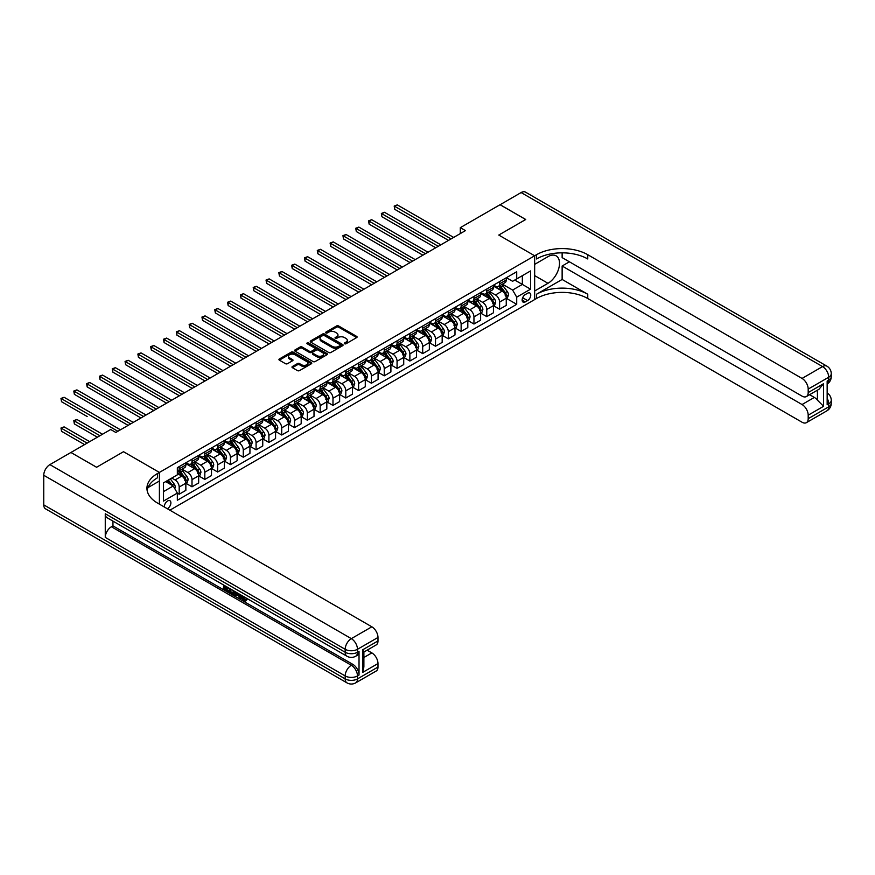<?xml version="1.0" encoding="UTF-8"?>
<svg xmlns="http://www.w3.org/2000/svg" width="875" height="875" viewBox="0 0 875 875"><rect width="100%" height="100%" fill="white"/><g stroke="black" fill="none" stroke-linecap="round" stroke-linejoin="round"><path stroke-width="1.31" d="M344.597 343.755A0.995 0.58 0 0 0 346.008 343.755L356.694 337.575A1.422 0.82 0 0 0 357.109 336.995A1.422 0.82 0 0 0 356.694 336.416L338.581 325.959A1.422 0.82 0 0 0 336.569 325.959L325.872 332.128A0.995 0.58 0 0 0 327.283 332.948L328.672 332.15A4.55 2.625 0 0 1 335.114 332.15L336.623 333.014A4.55 2.625 0 0 1 337.958 334.873A4.55 2.625 0 0 1 336.623 336.733L335.234 337.542A0.995 0.58 0 0 0 336.645 338.352L338.023 337.553A4.55 2.625 0 0 1 344.466 337.553L345.975 338.428A4.55 2.625 0 0 1 347.309 340.288A4.55 2.625 0 0 1 345.975 342.147L344.597 342.945A0.995 0.58 0 0 0 344.597 343.755L344.597 342.945M167.278 508.703A4.638 2.68 120 0 0 167.606 508.528A4.638 2.68 120 0 0 170.636 504.448A4.638 2.68 120 0 0 169.925 500.73A4.638 2.68 120 0 0 167.606 500.959A4.638 2.68 120 0 0 164.336 507.008M292.392 366.516A1.422 0.82 0 0 0 291.977 367.095A1.422 0.82 0 0 0 292.392 367.675L297.467 370.617A1.422 0.82 0 0 0 299.48 370.617L311.358 363.759A1.422 0.82 0 0 0 311.773 363.18A1.422 0.82 0 0 0 311.358 362.589L293.245 352.133A1.422 0.82 0 0 0 291.233 352.133L279.355 358.991A1.422 0.82 0 0 0 278.939 359.57A1.422 0.82 0 0 0 279.355 360.15L285.491 363.694A1.422 0.82 0 0 0 287.503 363.694L292.589 360.762A1.422 0.82 0 0 0 293.005 360.183A1.422 0.82 0 0 0 292.589 359.603L289.548 357.842A3.806 2.198 0 0 1 288.433 356.289A3.806 2.198 0 0 1 290.784 354.255A3.806 2.198 0 0 1 294.93 354.736L306.852 361.616A3.806 2.198 0 0 1 307.967 363.18A3.806 2.198 0 0 1 305.616 365.203A3.806 2.198 0 0 1 301.47 364.733L299.48 363.584A1.422 0.82 0 0 0 297.467 363.584L292.392 366.516L292.392 367.675L297.467 364.766L297.467 363.584M43.75 504.864L345.177 678.891A8.695 5.02 120 0 0 346.981 682.872L45.555 508.845A8.695 5.02 -60 0 1 43.75 504.864L43.75 475.267A8.695 5.02 -60 0 1 49.897 464.614L70.919 452.473L96.556 467.272L123.517 451.708L96.6 467.25L70.973 452.506M70.973 452.452L110.698 429.505L115.828 432.469L465.445 230.617L460.316 227.653L500.052 204.717L525.678 219.516L498.772 235.058L534.658 255.773L159.403 472.423L123.517 451.708L159.403 472.423L157.555 473.484A36.247 20.923 0 0 0 146.934 488.283A36.247 20.923 0 0 0 157.555 503.081L371.842 626.806A8.695 5.02 60 0 1 377.989 637.459L357.481 649.294L357.481 652.258L359.023 651.372A8.695 5.02 60 0 1 357.219 655.353L355.688 656.239A8.695 5.02 -120 0 0 357.481 652.258A8.695 5.02 0 0 1 345.177 652.258L345.177 649.294L43.75 475.267M328.77 352.537A1.422 0.82 0 0 0 330.783 352.537L342.661 345.691A1.422 0.82 0 0 0 343.077 345.1A1.422 0.82 0 0 0 342.661 344.52L324.538 334.064A1.422 0.82 0 0 0 322.525 334.064L310.658 340.922A1.422 0.82 0 0 0 310.242 341.502A1.422 0.82 0 0 0 310.658 342.081L328.77 352.537M307.584 343.973A0.995 0.58 0 0 1 308.591 344.105L308.591 342.923L327.009 353.555A1.422 0.82 0 0 1 327.425 354.134A1.422 0.82 0 0 1 327.009 354.725L315.131 361.572A1.422 0.82 0 0 1 313.119 361.572L295.006 351.116L295.006 349.956A1.422 0.82 0 0 0 294.591 350.536A1.422 0.82 0 0 0 295.006 351.116M295.006 349.956L300.092 347.025A1.422 0.82 0 0 1 302.105 347.025L309.444 351.269A1.422 0.82 0 0 0 311.456 351.269L314.836 349.322A1.422 0.82 0 0 0 315.252 348.731A1.422 0.82 0 0 0 314.836 348.152L307.18 343.744A0.995 0.58 0 0 1 308.591 342.923M527.581 293.245L525.317 294.547A4.495 2.592 120 0 0 522.386 298.506A4.495 2.592 120 0 0 523.075 302.105A4.495 2.592 120 0 0 525.317 301.886L527.581 300.584A4.495 2.592 120 0 0 530.513 296.625A4.495 2.592 120 0 0 529.823 293.027A4.495 2.592 120 0 0 527.581 293.245M159.403 504.153L159.403 472.423L159.403 481.009L147.963 487.616M169.859 510.191L536.495 298.517A36.247 20.923 180 0 1 587.759 298.517L802.047 422.231A8.695 5.02 -120 0 0 806.4 422.658A8.695 5.02 -120 0 0 808.194 418.677L828.702 406.842L828.702 403.878L827.159 404.764L827.159 381.084L828.702 380.198L828.702 377.245L808.194 389.08L808.194 392.569L823.572 383.688L823.572 406.306L817.425 400.148L817.425 390.184M500.095 204.695L525.733 219.494L498.772 235.058L534.658 255.773L534.658 299.578L534.658 290.992L547.98 283.303A16.308 9.417 120 0 0 558.633 268.931A16.308 9.417 120 0 0 556.139 255.85A16.308 9.417 120 0 0 547.98 256.659L534.658 264.359L534.658 255.773L536.495 254.713A36.247 20.923 180 0 1 587.759 254.713L802.047 378.427L822.555 366.581L521.117 192.555L500.095 204.75M506.406 277.703L512.608 281.291L516.709 278.917L516.709 271.753L177.341 467.688L177.341 474.852L163.505 482.847L163.505 501.08L177.341 493.084L177.341 500.248L516.709 304.314L516.709 297.15L512.608 290.052L502.414 284.167M516.709 278.917L530.556 270.933L530.556 289.166L516.709 297.15M460.316 227.653L460.316 233.581M514.762 280.044L522.353 284.43L522.353 275.669L530.556 270.933M512.608 290.052L522.353 284.43L530.556 289.166M163.505 491.608L173.239 485.975L165.659 481.6M177.341 493.139L179.189 494.211L179.189 487.047A5.797 3.347 -120 0 0 175.088 479.938L171.806 478.045M179.189 494.211L185.85 490.361L185.85 483.197A5.797 3.347 -120 0 0 181.748 476.098L177.341 473.55M186.003 483.35L192.008 486.806L192.008 479.642A5.797 3.347 -120 0 0 187.906 472.544L182.011 469.142M192.008 486.806L198.669 482.956L198.669 475.803A5.797 3.347 -120 0 0 194.567 468.694L185.85 463.663M198.822 475.945L204.816 479.412L204.816 472.248A5.797 3.347 -120 0 0 200.725 465.139L194.83 461.748M204.816 479.412L211.488 475.562L211.488 468.398A5.797 3.347 -120 0 0 207.386 461.3L198.669 456.269M211.641 468.552L217.634 472.008L217.634 464.844A5.797 3.347 -120 0 0 213.533 457.745L207.648 454.344M217.634 472.008L224.306 468.158L224.306 461.005A5.797 3.347 -120 0 0 220.205 453.895L211.488 448.864M224.459 461.147L230.453 464.614L230.453 457.45A5.797 3.347 -120 0 0 226.352 450.341L220.467 446.95M230.453 464.614L237.114 460.764L237.114 453.6A5.797 3.347 -120 0 0 233.012 446.502L224.306 441.47M237.267 453.753L243.272 457.209L243.272 450.045A5.797 3.347 -120 0 0 239.17 442.947L233.275 439.545M243.272 457.209L249.933 453.359L249.933 446.206A5.797 3.347 -120 0 0 245.831 439.097L237.114 434.066M250.086 446.348L256.08 449.816L256.08 442.652A5.797 3.347 -120 0 0 251.989 435.542L246.094 432.152M256.08 449.816L262.752 445.966L262.752 438.802A5.797 3.347 -120 0 0 258.65 431.703L249.933 426.672M262.905 438.955L268.898 442.411L268.898 435.247A5.797 3.347 -120 0 0 264.797 428.148L258.913 424.747M268.898 442.411L275.57 438.561L275.57 431.408A5.797 3.347 -120 0 0 271.469 424.298L262.752 419.267M275.723 431.55L281.717 435.017L281.717 427.853A5.797 3.347 -120 0 0 277.616 420.744L271.731 417.353M281.717 435.017L288.378 431.167L288.378 424.003A5.797 3.347 -120 0 0 284.277 416.905L275.57 411.873M288.531 424.156L294.536 427.612L294.536 420.448A5.797 3.347 -120 0 0 290.434 413.35L284.539 409.948M294.536 427.612L301.197 423.762L301.197 416.609A5.797 3.347 -120 0 0 297.095 409.5L288.378 404.469M301.35 416.752L307.344 420.219L307.344 413.055A5.797 3.347 -120 0 0 303.242 405.945L297.358 402.555M307.344 420.219L314.016 416.369L314.016 409.205A5.797 3.347 -120 0 0 309.914 402.106L301.197 397.075M314.169 409.358L320.163 412.814L320.163 405.65A5.797 3.347 -120 0 0 316.061 398.552L310.177 395.15M320.163 412.814L326.834 408.964L326.834 401.811A5.797 3.347 -120 0 0 322.733 394.702L314.016 389.67M326.987 401.953L332.981 405.42L332.981 398.256A5.797 3.347 -120 0 0 328.88 391.147L322.995 387.756M332.981 405.42L339.642 401.57L339.642 394.406A5.797 3.347 -120 0 0 335.541 387.308L326.834 382.277M339.795 394.559L345.8 398.016L345.8 390.852A5.797 3.347 -120 0 0 341.698 383.753L335.803 380.352M345.8 398.016L352.461 394.166L352.461 387.012A5.797 3.347 -120 0 0 348.359 379.903L339.642 374.872M352.614 387.155L358.608 390.622L358.608 383.458A5.797 3.347 -120 0 0 354.506 376.348L348.622 372.958M358.608 390.622L365.28 386.772L365.28 379.608A5.797 3.347 -120 0 0 361.178 372.509L352.461 367.478M365.433 379.761L371.427 383.217L371.427 376.053A5.797 3.347 -120 0 0 367.325 368.955L361.441 365.553M371.427 383.217L378.088 379.367L378.088 372.214A5.797 3.347 -120 0 0 373.997 365.105L365.28 360.073M378.252 372.356L384.245 375.823L384.245 368.659A5.797 3.347 -120 0 0 380.144 361.55L374.259 358.159M384.245 375.823L390.906 371.973L390.906 364.809A5.797 3.347 -120 0 0 386.805 357.711L378.088 352.68M391.059 364.963L397.064 368.419L397.064 361.255A5.797 3.347 -120 0 0 392.962 354.156L387.067 350.755M397.064 368.419L403.725 364.569L403.725 357.416A5.797 3.347 -120 0 0 399.623 350.306L390.906 345.275M403.878 357.558L409.872 361.025L409.872 353.861A5.797 3.347 -120 0 0 405.77 346.752L399.886 343.361M409.872 361.025L416.544 357.175L416.544 350.011A5.797 3.347 -120 0 0 412.442 342.912L403.725 337.881M416.697 350.164L422.691 353.62L422.691 346.456A5.797 3.347 -120 0 0 418.589 339.358L412.705 335.956M422.691 353.62L429.352 349.77L429.352 342.617A5.797 3.347 -120 0 0 425.261 335.508L416.544 330.477M429.516 342.759L435.509 346.227L435.509 339.062A5.797 3.347 -120 0 0 431.408 331.953L425.523 328.562M435.509 346.227L442.17 342.377L442.17 335.213A5.797 3.347 -120 0 0 438.069 328.114L429.352 323.083M442.323 335.366L448.328 338.822L448.328 331.658A5.797 3.347 -120 0 0 444.227 324.559L438.331 321.158M448.328 338.822L454.989 334.972L454.989 327.819A5.797 3.347 -120 0 0 450.887 320.709L442.17 315.678M455.142 327.961L461.136 331.428L461.136 324.264A5.797 3.347 -120 0 0 457.034 317.155L451.15 313.764M461.136 331.428L467.808 327.578L467.808 320.414A5.797 3.347 -120 0 0 463.706 313.316L454.989 308.284M467.961 320.567L473.955 324.023L473.955 316.859A5.797 3.347 -120 0 0 469.853 309.761L463.969 306.359M473.955 324.023L480.616 320.173L480.616 313.02A5.797 3.347 -120 0 0 476.514 305.911L467.808 300.88M480.769 313.162L486.773 316.63L486.773 309.466A5.797 3.347 -120 0 0 482.672 302.356L476.788 298.966M486.773 316.63L493.434 312.78L493.434 305.616A5.797 3.347 -120 0 0 489.333 298.517L480.616 293.486M493.587 305.769L499.592 309.225L499.592 302.061A5.797 3.347 -120 0 0 495.491 294.963L489.595 291.561M499.592 309.225L506.253 305.375L506.253 298.222A5.797 3.347 -120 0 0 502.152 291.113L493.434 286.081M493.587 285.108L495.491 286.202A5.797 3.347 -120 0 0 498.389 286.486A5.797 3.347 -120 0 0 499.592 283.828L499.592 281.641M480.769 292.502L482.672 293.595A5.797 3.347 -120 0 0 485.57 293.891A5.797 3.347 -120 0 0 486.773 291.233L486.773 289.045M467.961 299.906L469.853 301A5.797 3.347 -120 0 0 472.752 301.284A5.797 3.347 -120 0 0 473.955 298.627L473.955 296.439M455.142 307.3L457.034 308.394A5.797 3.347 -120 0 0 459.944 308.689A5.797 3.347 -120 0 0 461.136 306.031L461.136 303.844M442.323 314.705L444.227 315.798A5.797 3.347 -120 0 0 447.125 316.083A5.797 3.347 -120 0 0 448.328 313.425L448.328 311.238M429.516 322.098L431.408 323.192A5.797 3.347 -120 0 0 434.306 323.488A5.797 3.347 -120 0 0 435.509 320.83L435.509 318.642M416.697 329.503L418.589 330.597A5.797 3.347 -120 0 0 421.488 330.881A5.797 3.347 -120 0 0 422.691 328.223L422.691 326.036M403.878 336.897L405.77 337.991A5.797 3.347 -120 0 0 408.68 338.286A5.797 3.347 -120 0 0 409.872 335.628L409.872 333.441M391.059 344.302L392.962 345.395A5.797 3.347 -120 0 0 395.861 345.68A5.797 3.347 -120 0 0 397.064 343.022L397.064 340.834M378.252 351.695L380.144 352.789A5.797 3.347 -120 0 0 383.042 353.084A5.797 3.347 -120 0 0 384.245 350.427L384.245 348.239M365.433 359.1L367.325 360.194A5.797 3.347 -120 0 0 370.223 360.478A5.797 3.347 -120 0 0 371.427 357.82L371.427 355.633M352.614 366.494L354.506 367.587A5.797 3.347 -120 0 0 357.416 367.883A5.797 3.347 -120 0 0 358.608 365.225L358.608 363.038M339.795 373.898L341.698 374.992A5.797 3.347 -120 0 0 344.597 375.277A5.797 3.347 -120 0 0 345.8 372.619L345.8 370.431M326.987 381.292L328.88 382.386A5.797 3.347 -120 0 0 331.778 382.681A5.797 3.347 -120 0 0 332.981 380.023L332.981 377.836M314.169 388.697L316.061 389.791A5.797 3.347 -120 0 0 318.959 390.075A5.797 3.347 -120 0 0 320.163 387.417L320.163 385.23M301.35 396.091L303.242 397.184A5.797 3.347 -120 0 0 306.152 397.48A5.797 3.347 -120 0 0 307.344 394.822L307.344 392.634M288.531 403.495L290.434 404.589A5.797 3.347 -120 0 0 293.333 404.873A5.797 3.347 -120 0 0 294.536 402.216L294.536 400.028M275.723 410.889L277.616 411.983A5.797 3.347 -120 0 0 280.514 412.278A5.797 3.347 -120 0 0 281.717 409.62L281.717 407.433M262.905 418.294L264.797 419.387A5.797 3.347 -120 0 0 267.695 419.672A5.797 3.347 -120 0 0 268.898 417.014L268.898 414.827M250.086 425.688L251.989 426.781A5.797 3.347 -120 0 0 254.887 427.077A5.797 3.347 -120 0 0 256.08 424.419L256.08 422.231M237.267 433.092L239.17 434.186A5.797 3.347 -120 0 0 242.069 434.47A5.797 3.347 -120 0 0 243.272 431.812L243.272 429.625M224.459 440.486L226.352 441.58A5.797 3.347 -120 0 0 229.25 441.875A5.797 3.347 -120 0 0 230.453 439.217L230.453 437.03M211.641 447.891L213.533 448.984A5.797 3.347 -120 0 0 216.431 449.269A5.797 3.347 -120 0 0 217.634 446.611L217.634 444.423M198.822 455.284L200.725 456.378A5.797 3.347 -120 0 0 203.623 456.673A5.797 3.347 -120 0 0 204.816 454.016L204.816 451.828M186.003 462.689L187.906 463.783A5.797 3.347 -120 0 0 190.805 464.067A5.797 3.347 -120 0 0 192.008 461.409L192.008 459.222M506.406 298.364L516.709 304.314M498.389 286.486L505.05 282.636A5.797 3.347 -120 0 0 506.253 279.989L506.253 277.791M485.57 293.891L492.231 290.041A5.797 3.347 -120 0 0 493.434 287.383L493.434 285.195M472.752 301.284L479.423 297.434A5.797 3.347 -120 0 0 480.616 294.787L480.616 292.589M459.944 308.689L466.605 304.839A5.797 3.347 -120 0 0 467.808 302.181L467.808 299.994M447.125 316.083L453.786 312.233A5.797 3.347 -120 0 0 454.989 309.586L454.989 307.388M434.306 323.488L440.967 319.637A5.797 3.347 -120 0 0 442.17 316.98L442.17 314.792M421.488 330.881L428.159 327.031A5.797 3.347 -120 0 0 429.352 324.384L429.352 322.186M408.68 338.286L415.341 334.436A5.797 3.347 -120 0 0 416.544 331.778L416.544 329.591M395.861 345.68L402.522 341.83A5.797 3.347 -120 0 0 403.725 339.183L403.725 336.984M383.042 353.084L389.703 349.234A5.797 3.347 -120 0 0 390.906 346.577L390.906 344.389M370.223 360.478L376.895 356.628A5.797 3.347 -120 0 0 378.088 353.981L378.088 351.783M357.416 367.883L364.077 364.033A5.797 3.347 -120 0 0 365.28 361.375L365.28 359.188M344.597 375.277L351.258 371.427A5.797 3.347 -120 0 0 352.461 368.78L352.461 366.581M331.778 382.681L338.439 378.831A5.797 3.347 -120 0 0 339.642 376.173L339.642 373.986M318.959 390.075L325.631 386.225A5.797 3.347 -120 0 0 326.834 383.578L326.834 381.38M306.152 397.48L312.812 393.63A5.797 3.347 -120 0 0 314.016 390.972L314.016 388.784M293.333 404.873L299.994 401.023A5.797 3.347 -120 0 0 301.197 398.377L301.197 396.178M280.514 412.278L287.175 408.428A5.797 3.347 -120 0 0 288.378 405.77L288.378 403.583M267.695 419.672L274.367 415.822A5.797 3.347 -120 0 0 275.57 413.175L275.57 410.977M254.887 427.077L261.548 423.227A5.797 3.347 -120 0 0 262.752 420.569L262.752 418.381M242.069 434.47L248.73 430.62A5.797 3.347 -120 0 0 249.933 427.973L249.933 425.775M229.25 441.875L235.911 438.025A5.797 3.347 -120 0 0 237.114 435.367L237.114 433.18M216.431 449.269L223.103 445.419A5.797 3.347 -120 0 0 224.306 442.772L224.306 440.573M203.623 456.673L210.284 452.823A5.797 3.347 -120 0 0 211.488 450.166L211.488 447.978M190.805 464.067L197.466 460.217A5.797 3.347 -120 0 0 198.669 457.57L198.669 455.372M177.341 471.702A5.797 3.347 -120 0 0 177.986 471.472L184.647 467.622A5.797 3.347 -120 0 0 185.85 464.964L185.85 462.777M177.986 471.472A5.797 3.347 -120 0 0 179.189 468.814L179.189 466.627M173.239 485.975L177.341 493.084M344.991 343.897L345.975 343.328A4.55 2.625 0 0 0 347.309 341.469L347.309 340.288M337.958 334.873L337.958 336.066A4.55 2.625 0 0 1 336.623 337.925L335.639 338.494M356.694 336.416L356.694 337.575L338.581 327.141A1.422 0.82 0 0 0 336.569 327.141L326.277 333.091M342.639 345.702L324.538 335.245A1.422 0.82 0 0 0 322.525 335.245L310.669 342.092L310.658 340.922M340.145 345.516A0.995 0.58 0 0 0 340.145 344.695L324.242 335.519A0.995 0.58 0 0 0 322.831 335.519L321.377 336.361A4.55 2.625 0 0 0 320.042 338.22A4.55 2.625 0 0 0 321.377 340.08L332.238 346.358A4.55 2.625 0 0 0 338.68 346.358L340.145 345.516L340.145 346.697A0.995 0.58 0 0 0 340.43 346.292L340.43 345.1M320.042 338.22L320.042 339.402A4.55 2.625 0 0 0 321.377 341.261L321.377 340.08M340.145 346.697L338.68 347.539A4.55 2.625 0 0 1 332.238 347.539L321.377 341.261M295.028 351.127L300.092 348.206L300.092 347.025M315.252 348.731L315.252 349.923A1.422 0.82 0 0 1 314.836 350.503L311.456 352.45A1.422 0.82 0 0 1 309.444 352.45L302.105 348.206A1.422 0.82 0 0 0 300.092 348.206M308.591 344.105L326.987 354.736M317.067 355.666A3.806 2.198 0 0 0 321.223 356.136A3.806 2.198 0 0 0 323.575 354.113A3.806 2.198 0 0 0 322.459 352.559L318.248 350.131A1.422 0.82 0 0 0 316.236 350.131L312.867 352.078A1.422 0.82 0 0 0 312.452 352.658A1.422 0.82 0 0 0 312.867 353.237L317.067 355.666L317.067 356.847A3.806 2.198 0 0 0 321.223 357.328A3.806 2.198 0 0 0 323.575 355.294L323.575 354.113M312.452 352.658L312.452 353.839A1.422 0.82 0 0 0 312.867 354.419L312.867 353.237M317.067 356.847L312.867 354.419M307.967 363.18L307.967 364.361A3.806 2.198 0 0 1 305.616 366.384A3.806 2.198 0 0 1 301.47 365.914L299.48 364.766A1.422 0.82 0 0 0 297.467 364.766M288.433 356.289L288.433 357.47A3.806 2.198 0 0 0 289.548 359.023L289.548 357.842M292.589 359.603L292.589 360.762L289.548 359.023M311.358 362.589L311.358 363.759L293.245 353.314A1.422 0.82 0 0 0 291.233 353.314L279.377 360.161M506.253 298.452L507.478 297.741L508.506 294.787A3.839 2.22 -120 0 0 507.281 291.506L503.092 285.917A11.091 6.409 -120 0 0 501.878 284.473M497.711 288.553A11.091 6.409 -120 0 0 495.447 286.18M505.203 295.662L506.428 294.952A3.839 2.22 -120 0 0 505.334 292.633L501.145 287.044A11.091 6.409 -120 0 0 499.931 285.6M498.903 286.191A9.209 5.316 60 0 1 500.412 287.908L503.956 292.644M394.756 238.93L422.898 255.183L369.119 224.131L369.119 221.178L371.689 219.702L428.028 252.219M498.706 286.3A11.091 6.409 60 0 1 499.909 287.755L502.698 291.473M451.095 238.908L394.756 206.38L397.316 204.903L453.655 237.42M448.525 240.384L394.756 209.333L394.188 206.052L397.316 204.903M394.756 209.333L394.188 206.052M493.434 305.856L494.67 305.145L495.688 302.181A3.839 2.22 -120 0 0 494.462 298.911L490.273 293.322A11.091 6.409 -120 0 0 489.07 291.867M484.903 295.947A11.091 6.409 -120 0 0 482.628 293.573M492.384 303.056L493.62 302.345A3.839 2.22 -120 0 0 492.516 300.037L488.327 294.448A11.091 6.409 -120 0 0 487.113 292.994M486.084 293.584A9.209 5.316 60 0 1 487.594 295.312L491.138 300.037M381.938 246.334L410.08 262.588M485.887 293.705A11.091 6.409 60 0 1 487.102 295.148L489.88 298.867M480.616 313.25L481.852 312.539L482.88 309.586A3.839 2.22 -120 0 0 481.655 306.316L477.466 300.716A11.091 6.409 -120 0 0 476.252 299.272M472.084 303.352A11.091 6.409 -120 0 0 469.809 300.978M479.566 310.461L480.802 309.75A3.839 2.22 -120 0 0 479.697 307.431L475.508 301.842A11.091 6.409 -120 0 0 474.305 300.398M473.266 300.989A9.209 5.316 60 0 1 474.786 302.706L478.33 307.442M369.119 253.728L397.261 269.981L343.492 238.93L343.492 235.977L346.052 234.5L402.391 267.017M473.069 301.098A11.091 6.409 60 0 1 474.283 302.553L477.072 306.272M467.808 320.655L469.033 319.944L470.061 316.98A3.839 2.22 -120 0 0 468.836 313.709L464.647 308.12A11.091 6.409 -120 0 0 463.433 306.666M459.266 310.745A11.091 6.409 -120 0 0 457.002 308.372M466.758 317.855L467.983 317.144A3.839 2.22 -120 0 0 466.889 314.836L462.7 309.247A11.091 6.409 -120 0 0 461.486 307.792M460.458 308.394A9.209 5.316 60 0 1 461.967 310.111L465.511 314.836M356.311 261.133L384.453 277.386L330.673 246.334L330.673 243.37L333.233 241.894L389.572 274.422M460.261 308.503A11.091 6.409 60 0 1 461.464 309.947L464.253 313.666M438.277 246.302L381.938 213.773L384.497 212.297L440.836 244.825M435.717 247.778L381.938 216.737L381.369 213.456L384.497 212.297M381.938 216.737L381.369 213.456M425.458 253.706L368.561 220.85L371.689 219.702M369.119 224.131L368.561 220.85M412.639 261.1L356.311 228.572L358.87 227.095L415.209 259.623M410.08 262.577L356.311 231.536L355.742 228.255L358.87 227.095M356.311 231.536L355.742 228.255M454.989 328.048L456.214 327.337L457.242 324.384A3.839 2.22 -120 0 0 456.017 321.114L451.828 315.514A11.091 6.409 -120 0 0 450.614 314.07M446.447 318.15A11.091 6.409 -120 0 0 444.183 315.777M453.939 325.259L455.164 324.548A3.839 2.22 -120 0 0 454.07 322.23L449.881 316.641A11.091 6.409 -120 0 0 448.667 315.197M447.639 315.788A9.209 5.316 60 0 1 449.148 317.505L452.692 322.241M343.492 268.527L371.634 284.78L317.855 253.728L317.855 250.775L320.425 249.298L376.764 281.816M447.442 315.897A11.091 6.409 60 0 1 448.645 317.352L451.434 321.07M399.831 268.505L342.923 235.648L346.052 234.5M343.492 238.93L342.923 235.648M562.133 279.453L536.495 294.252A36.247 20.923 180 0 1 587.759 294.252L562.133 279.453L562.133 266.011L569.406 261.811M562.133 252.842L562.133 257.611L802.047 396.123A8.695 5.02 -120 0 0 806.4 396.55A8.695 5.02 -120 0 0 808.194 392.569M823.572 406.306L808.194 415.188L808.194 418.677M808.194 415.188A8.695 5.02 -120 0 0 802.047 404.534L814.352 397.425A8.695 5.02 60 0 1 817.425 400.148M562.133 266.011L802.047 404.534M521.117 192.555A8.695 5.02 -60 0 1 525.47 192.128L826.897 366.155A8.695 5.02 120 0 0 822.555 366.581A8.695 5.02 60 0 1 828.702 377.245A8.695 5.02 180 0 0 831.25 373.691A8.695 8.695 0 0 0 826.897 366.155M808.194 389.08A8.695 5.02 -120 0 0 802.047 378.427M809.616 394.691L814.352 397.425M536.495 254.713L536.495 258.967A36.247 20.923 180 0 1 587.759 258.967L587.759 254.713M806.4 396.55L818.978 389.288L823.572 383.688M242.419 595.831L245.033 600.053M241.675 595.438L243.502 600.283L246.05 599.025L246.914 599.758L245.372 601.377L243.578 601.147L240.8 594.934M236.666 594.88L235.441 596.356L234.522 595.831L236.075 592.211M239.98 594.464L241.205 598.741L240.384 599.211L239.466 598.675L238.766 596.094L236.141 594.573L235.441 596.356M225.225 587.18L225.225 588.689L228.856 590.789L228.856 591.609L228.036 592.08L223.541 589.488L223.541 584.97M228.463 587.803L227.642 588.569L224.405 586.709L224.405 589.159L225.225 588.689M105.262 513.745L345.177 652.258A8.695 5.02 120 0 0 346.981 656.239L107.067 517.727A8.695 5.02 -60 0 1 105.262 513.745L105.262 537.414A8.695 5.02 -60 0 1 111.42 526.761L112.952 525.875L352.866 664.388A8.695 5.02 60 0 1 359.023 675.041L359.023 651.372M112.952 525.875L112.952 521.128M235.08 591.631L234.237 593.961L231.416 594.038L229.217 592.758L229.217 588.241M362.611 649.83L363.891 651.755L363.88 666.969L362.611 672.438L362.611 649.83L377.989 640.948L377.989 637.459M377.989 640.948A8.695 5.02 60 0 1 376.184 644.93L363.88 652.039M367.106 650.18L371.842 652.903A8.695 5.02 60 0 1 377.989 663.556L362.611 672.438M359.023 675.041L357.481 675.938L357.481 678.891L377.989 667.056L377.989 663.556M377.989 667.056A8.695 5.02 60 0 1 376.184 671.038L355.688 682.872A8.695 5.02 -120 0 0 357.481 678.891A8.695 5.02 0 0 1 345.177 678.891L345.177 675.938L105.262 537.414M157.555 473.484L157.555 477.75A36.247 20.923 0 0 0 147.131 490.416M224.405 589.159L228.036 591.259L228.856 590.789M228.036 591.259L228.036 592.08M224.405 585.462L228.003 587.541M227.642 587.748L227.642 588.569M234.194 591.117L233.417 594.431M230.081 588.744L230.081 592.441L232.805 593.512L233.33 590.625M234.259 592.08L235.069 591.62M230.902 589.214L230.902 591.97L233.625 593.042M230.081 592.441L230.902 591.97M231.35 593.173L232.17 592.703M238.831 593.797L240.384 599.211M236.895 592.681L236.403 593.906L238.503 595.12L238.022 593.327M237.409 592.977L238.208 593.994M236.403 593.906L237.223 593.436M243.502 600.283L244.322 599.802M244.694 600.425L245.23 599.495L246.094 600.228L246.914 599.758M241.598 596.302L242.386 595.842M246.094 600.228L245.372 601.377M442.17 335.453L443.406 334.742L444.423 331.778A3.839 2.22 -120 0 0 443.198 328.508L439.009 322.919A11.091 6.409 -120 0 0 437.806 321.464M433.639 325.544A11.091 6.409 -120 0 0 431.364 323.17M441.12 332.653L442.356 331.942A3.839 2.22 -120 0 0 441.252 329.634L437.062 324.045A11.091 6.409 -120 0 0 435.859 322.591M434.82 323.192A9.209 5.316 60 0 1 436.33 324.909L439.873 329.634M330.673 275.931L358.816 292.184L305.047 261.133L305.047 258.169L307.606 256.692L363.945 289.22M434.623 323.302A11.091 6.409 60 0 1 435.838 324.745L438.616 328.464M387.012 275.898L330.105 243.053L333.233 241.894M330.673 246.334L330.105 243.053M429.352 342.847L430.588 342.136L431.616 339.183A3.839 2.22 -120 0 0 430.391 335.913L426.202 330.312A11.091 6.409 -120 0 0 424.988 328.869M420.82 332.948A11.091 6.409 -120 0 0 418.545 330.575M428.312 340.058L429.538 339.347A3.839 2.22 -120 0 0 428.433 337.028L424.244 331.439A11.091 6.409 -120 0 0 423.041 329.995M422.002 330.586A9.209 5.316 60 0 1 423.522 332.303L427.066 337.039M317.855 283.325L345.997 299.578L292.228 268.527L292.228 265.573L294.787 264.097L351.127 296.614M421.805 330.695A11.091 6.409 60 0 1 423.019 332.15L425.808 335.869M374.194 283.303L317.297 250.447L320.425 249.298M317.855 253.728L317.297 250.447M416.544 350.252L417.769 349.541L418.797 346.577A3.839 2.22 -120 0 0 417.572 343.306L413.383 337.717A11.091 6.409 -120 0 0 412.169 336.262M408.002 340.342A11.091 6.409 -120 0 0 405.737 337.969M415.494 347.452L416.719 346.741A3.839 2.22 -120 0 0 415.625 344.433L411.436 338.844A11.091 6.409 -120 0 0 410.222 337.389M409.194 337.991A9.209 5.316 60 0 1 410.703 339.708L414.247 344.433M305.047 290.73L333.189 306.983L279.409 275.931L279.409 272.967L281.969 271.491L338.308 304.019M408.997 338.1A11.091 6.409 60 0 1 410.2 339.544L412.989 343.262M361.386 290.697L304.478 257.852L307.606 256.692M305.047 261.133L304.478 257.852M403.725 357.645L404.95 356.934L405.978 353.981A3.839 2.22 -120 0 0 404.753 350.711L400.564 345.111A11.091 6.409 -120 0 0 399.35 343.667M395.183 347.747A11.091 6.409 -120 0 0 392.919 345.373M402.675 354.856L403.911 354.145A3.839 2.22 -120 0 0 402.806 351.827L398.617 346.238A11.091 6.409 -120 0 0 397.403 344.794M396.375 345.384A9.209 5.316 60 0 1 397.884 347.102L401.428 351.838M292.228 298.123L320.37 314.377L266.591 283.325L266.591 280.372L269.161 278.895L325.5 311.413M396.178 345.494A11.091 6.409 60 0 1 397.381 346.948L400.17 350.667M348.567 298.102L291.659 265.245L294.787 264.097M292.228 268.527L291.659 265.245M390.906 365.05L392.142 364.339L393.159 361.375A3.839 2.22 -120 0 0 391.934 358.105L387.745 352.516A11.091 6.409 -120 0 0 386.542 351.061M382.375 355.141A11.091 6.409 -120 0 0 380.1 352.767M389.856 362.25L391.092 361.539A3.839 2.22 -120 0 0 389.988 359.231L385.798 353.642A11.091 6.409 -120 0 0 384.595 352.188M383.556 352.789A9.209 5.316 60 0 1 385.066 354.506L388.609 359.231M279.409 305.528L307.552 321.781L253.783 290.73L253.783 287.766L256.342 286.289L312.681 318.817M383.359 352.898A11.091 6.409 60 0 1 384.573 354.342L387.352 358.061M335.748 305.495L278.841 272.65L281.969 271.491M279.409 275.931L278.841 272.65M378.088 372.444L379.323 371.733L380.352 368.78A3.839 2.22 -120 0 0 379.127 365.509L374.938 359.909A11.091 6.409 -120 0 0 373.723 358.466M369.556 362.545A11.091 6.409 -120 0 0 367.281 360.172M377.048 369.655L378.273 368.944A3.839 2.22 -120 0 0 377.169 366.625L372.98 361.036A11.091 6.409 -120 0 0 371.777 359.592M370.737 360.183A9.209 5.316 60 0 1 372.258 361.9L375.802 366.636M266.591 312.922L294.733 329.175L240.964 298.123L240.964 295.17L243.523 293.694L299.863 326.211M370.541 360.292A11.091 6.409 60 0 1 371.755 361.747L374.544 365.466M322.93 312.9L266.033 280.044L269.161 278.895M266.591 283.325L266.033 280.044M365.28 379.848L366.505 379.137L367.533 376.173A3.839 2.22 -120 0 0 366.308 372.903L362.119 367.314A11.091 6.409 -120 0 0 360.905 365.859M356.738 369.939A11.091 6.409 -120 0 0 354.473 367.566M364.23 377.048L365.455 376.337A3.839 2.22 -120 0 0 364.361 374.03L360.172 368.441A11.091 6.409 -120 0 0 358.958 366.986M357.93 367.587A9.209 5.316 60 0 1 359.439 369.305L362.983 374.03M253.783 320.327L281.925 336.58L228.145 305.528L228.145 302.564L230.705 301.087L287.044 333.616M357.733 367.697A11.091 6.409 60 0 1 358.936 369.141L361.725 372.859M310.122 320.294L253.214 287.448L256.342 286.289M253.783 290.73L253.214 287.448M352.461 387.242L353.686 386.531L354.714 383.578A3.839 2.22 -120 0 0 353.489 380.308L349.3 374.708A11.091 6.409 -120 0 0 348.086 373.264M343.919 377.344A11.091 6.409 -120 0 0 341.655 374.97M351.411 384.453L352.647 383.742A3.839 2.22 -120 0 0 351.542 381.423L347.353 375.834A11.091 6.409 -120 0 0 346.139 374.391M345.111 374.981A9.209 5.316 60 0 1 346.62 376.698L350.164 381.434M240.964 327.72L269.106 343.973L215.327 312.922L215.327 309.969L217.897 308.492L274.236 341.009M344.914 375.091A11.091 6.409 60 0 1 346.117 376.545L348.906 380.264M297.303 327.698L240.395 294.842L243.523 293.694M240.964 298.123L240.395 294.842M339.642 394.647L340.878 393.936L341.895 390.972A3.839 2.22 -120 0 0 340.67 387.702L336.481 382.113A11.091 6.409 -120 0 0 335.278 380.658M331.111 384.738A11.091 6.409 -120 0 0 328.836 382.364M338.592 391.847L339.828 391.136A3.839 2.22 -120 0 0 338.723 388.828L334.534 383.239A11.091 6.409 -120 0 0 333.331 381.784M332.292 382.386A9.209 5.316 60 0 1 333.802 384.103L337.345 388.828M228.145 335.125L256.287 351.378L202.519 320.327L202.519 317.363L205.078 315.886L261.417 348.414M332.095 382.495A11.091 6.409 60 0 1 333.309 383.939L336.087 387.658M284.484 335.092L227.588 302.247L230.705 301.087M228.145 305.528L227.588 302.247M326.834 402.041L328.059 401.33L329.087 398.377A3.839 2.22 -120 0 0 327.863 395.106L323.673 389.506A11.091 6.409 -120 0 0 322.459 388.062M318.292 392.142A11.091 6.409 -120 0 0 316.017 389.769M325.784 399.252L327.009 398.541A3.839 2.22 -120 0 0 325.905 396.222L321.716 390.633A11.091 6.409 -120 0 0 320.513 389.189M319.473 389.78A9.209 5.316 60 0 1 320.994 391.497L324.538 396.233M215.327 342.519L243.469 358.772L189.7 327.72L189.7 324.767L192.259 323.291L248.598 355.808M319.277 389.889A11.091 6.409 60 0 1 320.491 391.344L323.28 395.062M271.666 342.497L214.769 309.641L217.897 308.492M215.327 312.922L214.769 309.641M314.016 409.445L315.241 408.734L316.269 405.77A3.839 2.22 -120 0 0 315.044 402.5L310.855 396.911A11.091 6.409 -120 0 0 309.641 395.456M305.473 399.536A11.091 6.409 -120 0 0 303.209 397.163M312.966 406.645L314.191 405.934A3.839 2.22 -120 0 0 313.097 403.627L308.908 398.038A11.091 6.409 -120 0 0 307.694 396.583M306.666 397.184A9.209 5.316 60 0 1 308.175 398.902L311.719 403.627M202.519 349.923L230.661 366.177L176.881 335.125L176.881 332.161L179.441 330.684L235.78 363.212M306.469 397.294A11.091 6.409 60 0 1 307.672 398.738L310.461 402.456M258.858 349.891L201.95 317.045L205.078 315.886M202.519 320.327L201.95 317.045M301.197 416.839L302.422 416.128L303.45 413.175A3.839 2.22 -120 0 0 302.225 409.905L298.036 404.305A11.091 6.409 -120 0 0 296.822 402.861M292.655 406.941A11.091 6.409 -120 0 0 290.391 404.567M300.147 414.05L301.383 413.339A3.839 2.22 -120 0 0 300.278 411.02L296.089 405.431A11.091 6.409 -120 0 0 294.875 403.988M293.847 404.578A9.209 5.316 60 0 1 295.356 406.295L298.9 411.031M189.7 357.317L217.842 373.57L164.062 342.519L164.062 339.566L166.633 338.089L222.972 370.606M293.65 404.688A11.091 6.409 60 0 1 294.853 406.142L297.642 409.861M246.039 357.295L189.131 324.439L192.259 323.291M189.7 327.72L189.131 324.439M288.378 424.244L289.614 423.533L290.631 420.569A3.839 2.22 -120 0 0 289.406 417.298L285.217 411.709A11.091 6.409 -120 0 0 284.014 410.255M279.847 414.334A11.091 6.409 -120 0 0 277.572 411.961M287.328 421.444L288.564 420.733A3.839 2.22 -120 0 0 287.459 418.425L283.27 412.836A11.091 6.409 -120 0 0 282.067 411.381M281.028 411.983A9.209 5.316 60 0 1 282.537 413.7L286.092 418.425M176.881 364.722L205.023 380.975L151.255 349.923L151.255 346.959L153.814 345.483L210.153 378.011M280.831 412.092A11.091 6.409 60 0 1 282.045 413.536L284.823 417.255M233.22 364.689L176.323 331.844L179.441 330.684M176.881 335.125L176.323 331.844M275.57 431.637L276.795 430.927L277.823 427.973A3.839 2.22 -120 0 0 276.598 424.703L272.409 419.103A11.091 6.409 -120 0 0 271.195 417.659M267.028 421.739A11.091 6.409 -120 0 0 264.753 419.366M274.52 428.848L275.745 428.137A3.839 2.22 -120 0 0 274.641 425.819L270.452 420.23A11.091 6.409 -120 0 0 269.248 418.786M268.209 419.377A9.209 5.316 60 0 1 269.73 421.094L273.273 425.83M164.062 372.116L192.205 388.369L138.436 357.317L138.436 354.364L140.995 352.887L197.334 385.405M268.012 419.486A11.091 6.409 60 0 1 269.227 420.941L272.016 424.659M220.402 372.094L163.505 339.238L166.633 338.089M164.062 342.519L163.505 339.238M262.752 439.042L263.977 438.331L265.005 435.367A3.839 2.22 -120 0 0 263.78 432.097L259.591 426.508A11.091 6.409 -120 0 0 258.377 425.053M254.209 429.133A11.091 6.409 -120 0 0 251.945 426.759M261.702 436.242L262.927 435.531A3.839 2.22 -120 0 0 261.833 433.223L257.644 427.634A11.091 6.409 -120 0 0 256.43 426.18M255.402 426.781A9.209 5.316 60 0 1 256.911 428.498L260.455 433.223M151.255 379.52L179.397 395.773L125.617 364.722L125.617 361.758L128.177 360.281L184.516 392.809M255.205 426.891A11.091 6.409 60 0 1 256.408 428.334L259.197 432.053M207.594 379.487L150.686 346.642L153.814 345.483M151.255 349.923L150.686 346.642M249.933 446.436L251.169 445.725L252.186 442.772A3.839 2.22 -120 0 0 250.961 439.502L246.772 433.902A11.091 6.409 -120 0 0 245.558 432.458M241.402 436.538A11.091 6.409 -120 0 0 239.127 434.164M248.883 443.647L250.119 442.936A3.839 2.22 -120 0 0 249.014 440.617L244.825 435.028A11.091 6.409 -120 0 0 243.611 433.584M242.583 434.175A9.209 5.316 60 0 1 244.092 435.892L247.636 440.628M138.436 386.914L166.578 403.167L112.798 372.116L112.798 369.162L115.369 367.686L171.708 400.203M242.386 434.284A11.091 6.409 60 0 1 243.6 435.739L246.378 439.458M194.775 386.892L137.867 354.036L140.995 352.887M138.436 357.317L137.867 354.036M237.114 453.841L238.35 453.13L239.367 450.166A3.839 2.22 -120 0 0 238.142 446.895L233.953 441.306A11.091 6.409 -120 0 0 232.75 439.852M228.583 443.931A11.091 6.409 -120 0 0 226.308 441.558M236.064 451.041L237.3 450.33A3.839 2.22 -120 0 0 236.195 448.022L232.006 442.433A11.091 6.409 -120 0 0 230.803 440.978M229.764 441.58A9.209 5.316 60 0 1 231.273 443.297L234.828 448.022M125.617 394.319L153.759 410.572L99.991 379.52L99.991 376.556L102.55 375.08L158.889 407.608M229.567 441.689A11.091 6.409 60 0 1 230.781 443.133L233.559 446.852M181.956 394.286L125.059 361.441L128.177 360.281M125.617 364.722L125.059 361.441M224.306 461.234L225.531 460.523L226.559 457.57A3.839 2.22 -120 0 0 225.334 454.3L221.145 448.7A11.091 6.409 -120 0 0 219.931 447.256M215.764 451.336A11.091 6.409 -120 0 0 213.489 448.963M223.256 458.445L224.481 457.734A3.839 2.22 -120 0 0 223.388 455.416L219.188 449.827A11.091 6.409 -120 0 0 217.984 448.383M216.945 448.973A9.209 5.316 60 0 1 218.466 450.691L222.009 455.427M112.798 401.712L140.941 417.966L87.172 386.914L87.172 383.961L89.731 382.484L146.07 415.002M216.748 449.083A11.091 6.409 60 0 1 217.963 450.538L220.752 454.256M169.137 401.691L112.241 368.834L115.369 367.686M112.798 372.116L112.241 368.834M211.488 468.639L212.712 467.928L213.741 464.964A3.839 2.22 -120 0 0 212.516 461.694L208.327 456.105A11.091 6.409 -120 0 0 207.113 454.65M202.945 458.73A11.091 6.409 -120 0 0 200.681 456.356M210.438 465.839L211.663 465.128A3.839 2.22 -120 0 0 210.569 462.82L206.38 457.231A11.091 6.409 -120 0 0 205.166 455.777M204.137 456.378A9.209 5.316 60 0 1 205.647 458.095L209.191 462.82M99.991 409.117L128.133 425.37L74.353 394.319L74.353 391.355L76.912 389.878L133.252 422.406M203.941 456.488A11.091 6.409 60 0 1 205.144 457.942L207.933 461.65M156.33 409.084L99.422 376.239L102.55 375.08M99.991 379.52L99.422 376.239M198.669 476.033L199.905 475.322L200.922 472.369A3.839 2.22 -120 0 0 199.697 469.098L195.508 463.498A11.091 6.409 -120 0 0 194.294 462.055M190.138 466.134A11.091 6.409 -120 0 0 187.862 463.761M197.619 473.244L198.855 472.533A3.839 2.22 -120 0 0 197.75 470.214L193.561 464.625A11.091 6.409 -120 0 0 192.347 463.181M191.319 463.772A9.209 5.316 60 0 1 192.828 465.489L196.372 470.225M87.172 416.511L61.534 401.712L61.534 398.759L64.105 397.283L120.444 429.8M191.122 463.881A11.091 6.409 60 0 1 192.336 465.336L195.114 469.055M143.511 416.489L86.603 383.633L89.731 382.484M87.172 386.914L86.603 383.633M185.85 483.438L187.086 482.727L188.103 479.762A3.839 2.22 -120 0 0 186.878 476.492L182.689 470.903A11.091 6.409 -120 0 0 181.486 469.448M184.8 480.637L186.036 479.927A3.839 2.22 -120 0 0 184.931 477.619L180.742 472.03A11.091 6.409 -120 0 0 179.539 470.575M178.5 471.177A9.209 5.316 60 0 1 180.009 472.894L183.564 477.619M102.495 434.241L76.912 419.475L74.353 420.952L74.353 423.916L97.377 437.205M178.303 471.286A11.091 6.409 60 0 1 179.517 472.741L182.295 476.448M74.353 423.916L73.795 420.634L99.936 435.728M73.795 420.634L76.912 419.475M130.692 423.883L73.795 391.037L76.912 389.878M74.353 394.319L73.795 391.037M174.781 488.644L175.295 487.167A3.839 2.22 -120 0 0 174.07 483.897L170.33 478.898M89.677 441.645L64.105 426.88L61.534 428.356L61.534 431.309L84.558 444.598M172.463 485.538A3.839 2.22 -120 0 0 172.123 485.012L168.383 480.025M167.42 480.583L170.1 484.17M167.147 480.736L169.433 483.777M61.534 431.309L60.977 428.028L87.117 443.122M60.977 428.028L64.105 426.88M117.873 431.287L60.977 398.431L64.105 397.283M61.534 401.712L60.977 398.431M175.088 479.938L181.748 476.098M187.906 472.544L194.567 468.694M200.725 465.139L207.386 461.3M213.533 457.745L220.205 453.895M226.352 450.341L233.012 446.502M239.17 442.947L245.831 439.097M251.989 435.542L258.65 431.703M264.797 428.148L271.469 424.298M277.616 420.744L284.277 416.905M290.434 413.35L297.095 409.5M303.242 405.945L309.914 402.106M316.061 398.552L322.733 394.702M328.88 391.147L335.541 387.308M341.698 383.753L348.359 379.903M354.506 376.348L361.178 372.509M367.325 368.955L373.997 365.105M380.144 361.55L386.805 357.711M392.962 354.156L399.623 350.306M405.77 346.752L412.442 342.912M418.589 339.358L425.261 335.508M431.408 331.953L438.069 328.114M444.227 324.559L450.887 320.709M457.034 317.155L463.706 313.316M469.853 309.761L476.514 305.911M482.672 302.356L489.333 298.517M495.491 294.963L502.152 291.113M499.592 283.828L506.253 279.989M499.592 302.061L506.253 298.222M486.773 309.466L493.434 305.616M486.773 291.233L493.434 287.383M473.955 316.859L480.616 313.02M473.955 298.627L480.616 294.787M461.136 324.264L467.808 320.414M461.136 306.031L467.808 302.181M448.328 331.658L454.989 327.819M448.328 313.425L454.989 309.586M435.509 339.062L442.17 335.213M435.509 320.83L442.17 316.98M422.691 346.456L429.352 342.617M422.691 328.223L429.352 324.384M409.872 353.861L416.544 350.011M409.872 335.628L416.544 331.778M397.064 361.255L403.725 357.416M397.064 343.022L403.725 339.183M384.245 368.659L390.906 364.809M384.245 350.427L390.906 346.577M371.427 376.053L378.088 372.214M371.427 357.82L378.088 353.981M358.608 383.458L365.28 379.608M358.608 365.225L365.28 361.375M345.8 390.852L352.461 387.012M345.8 372.619L352.461 368.78M332.981 398.256L339.642 394.406M332.981 380.023L339.642 376.173M320.163 405.65L326.834 401.811M320.163 387.417L326.834 383.578M307.344 413.055L314.016 409.205M307.344 394.822L314.016 390.972M294.536 420.448L301.197 416.609M294.536 402.216L301.197 398.377M281.717 427.853L288.378 424.003M281.717 409.62L288.378 405.77M268.898 435.247L275.57 431.408M268.898 417.014L275.57 413.175M256.08 442.652L262.752 438.802M256.08 424.419L262.752 420.569M243.272 450.045L249.933 446.206M243.272 431.812L249.933 427.973M230.453 457.45L237.114 453.6M230.453 439.217L237.114 435.367M217.634 464.844L224.306 461.005M217.634 446.611L224.306 442.772M204.816 472.248L211.488 468.398M204.816 454.016L211.488 450.166M192.008 479.642L198.669 475.803M192.008 461.409L198.669 457.57M179.189 487.047L185.85 483.197M179.189 468.814L185.85 464.964M522.659 297.752L527.581 300.584M522.145 300.048L525.317 301.886M345.975 343.328L345.975 342.147M335.234 338.352L335.234 337.542M336.623 337.925L336.623 336.733M325.872 332.948L325.872 332.128M336.569 327.141L336.569 325.959M338.581 327.141L338.581 325.959M322.525 335.245L322.525 334.064M324.538 335.245L324.538 334.064M342.661 345.691L342.661 344.52M332.238 347.539L332.238 346.358M338.68 347.539L338.68 346.358M302.105 348.206L302.105 347.025M309.444 352.45L309.444 351.269M311.456 352.45L311.456 351.269M314.836 350.503L314.836 349.322M327.009 354.725L327.009 353.555M299.48 364.766L299.48 363.584M301.47 365.914L301.47 364.733M279.355 360.15L279.355 358.991M291.233 353.314L291.233 352.133M293.245 353.314L293.245 352.133M505.969 296.308L508.484 294.853M501.145 287.044L503.092 285.917M498.127 288.783L499.909 287.755M505.334 292.633L507.281 291.506M505.028 294.142L506.428 294.952M493.15 303.713L495.666 302.258M488.327 294.448L490.273 293.322M485.308 296.188L487.102 295.148M492.516 300.037L494.462 298.911M492.209 301.536L493.62 302.345M480.331 311.106L482.847 309.652M475.508 301.842L477.466 300.716M472.489 303.581L474.283 302.553M479.697 307.431L481.655 306.316M479.402 308.941L480.802 309.75M467.512 318.511L470.039 317.056M462.7 309.247L464.647 308.12M459.67 310.986L461.464 309.947M466.889 314.836L468.836 313.709M466.583 316.334L467.983 317.144M454.705 325.905L457.22 324.45M449.881 316.641L451.828 315.514M446.863 318.38L448.645 317.352M454.07 322.23L456.017 321.114M453.764 323.739L455.164 324.548M536.495 294.252L536.495 298.517M587.759 294.252L587.759 298.517M827.159 398.289A8.695 5.02 60 0 1 828.702 403.878A8.695 5.02 180 0 0 831.25 400.323A8.695 8.695 0 0 0 827.159 392.952M826.897 410.823A8.695 8.695 0 0 0 831.25 403.288A8.695 5.02 0 0 1 828.702 406.842A8.695 5.02 60 0 1 826.897 410.823L806.4 422.658M828.702 380.198A8.695 5.02 60 0 1 827.159 384.016A8.695 8.695 0 0 0 831.25 376.644A8.695 5.02 0 0 1 828.702 380.198M534.658 275.603L547.98 283.303M49.897 464.614L351.334 638.641L371.842 626.806M111.42 526.761L351.334 665.273L352.866 664.388M363.88 657.497L371.842 652.903M351.334 638.641A8.695 5.02 120 0 0 345.177 649.294A8.695 5.02 180 0 0 357.481 649.294A8.695 5.02 -120 0 0 351.334 638.641M351.334 665.273A8.695 5.02 120 0 0 345.177 675.938A8.695 5.02 180 0 0 357.481 675.938A8.695 5.02 -120 0 0 351.334 665.273M441.886 333.309L444.402 331.855M437.062 324.045L439.009 322.919M434.044 325.784L435.838 324.745M441.252 329.634L443.198 328.508M440.945 331.133L442.356 331.942M429.067 340.703L431.583 339.248M424.244 331.439L426.202 330.312M421.225 333.189L423.019 332.15M428.433 337.028L430.391 335.913M428.137 338.537L429.538 339.347M416.248 348.108L418.775 346.653M411.436 338.844L413.383 337.717M408.406 340.583L410.2 339.544M415.625 344.433L417.572 343.306M415.319 345.931L416.719 346.741M403.441 355.502L405.956 354.047M398.617 346.238L400.564 345.111M395.598 347.988L397.381 346.948M402.806 351.827L404.753 350.711M402.5 353.336L403.911 354.145M390.622 362.906L393.137 361.452M385.798 353.642L387.745 352.516M382.78 355.381L384.573 354.342M389.988 359.231L391.934 358.105M389.681 360.73L391.092 361.539M377.803 370.3L380.319 368.845M372.98 361.036L374.938 359.909M369.961 362.786L371.755 361.747M377.169 366.625L379.127 365.509M376.873 368.134L378.273 368.944M364.984 377.705L367.511 376.25M360.172 368.441L362.119 367.314M357.153 370.18L358.936 369.141M364.361 374.03L366.308 372.903M364.055 375.528L365.455 376.337M352.177 385.098L354.692 383.644M347.353 375.834L349.3 374.708M344.334 377.584L346.117 376.545M351.542 381.423L353.489 380.308M351.236 382.933L352.647 383.742M339.358 392.503L341.873 391.048M334.534 383.239L336.481 382.113M331.516 384.978L333.309 383.939M338.723 388.828L340.67 387.702M338.417 390.327L339.828 391.136M326.539 399.897L329.055 398.442M321.716 390.633L323.673 389.506M318.697 392.383L320.491 391.344M325.905 396.222L327.863 395.106M325.609 397.731L327.009 398.541M313.731 407.302L316.247 405.847M308.908 398.038L310.855 396.911M305.889 399.777L307.672 398.738M313.097 403.627L315.044 402.5M312.791 405.125L314.191 405.934M300.913 414.695L303.428 413.241M296.089 405.431L298.036 404.305M293.07 407.181L294.853 406.142M300.278 411.02L302.225 409.905M299.972 412.53L301.383 413.339M288.094 422.1L290.609 420.645M283.27 412.836L285.217 411.709M280.252 414.575L282.045 413.536M287.459 418.425L289.406 417.298M287.153 419.923L288.564 420.733M275.275 429.494L277.791 428.039M270.452 420.23L272.409 419.103M267.433 421.98L269.227 420.941M274.641 425.819L276.598 424.703M274.345 427.328L275.745 428.137M262.467 436.898L264.983 435.444M257.644 427.634L259.591 426.508M254.625 429.373L256.408 428.334M261.833 433.223L263.78 432.097M261.527 434.722L262.927 435.531M249.648 444.292L252.164 442.837M244.825 435.028L246.772 433.902M241.806 436.778L243.6 435.739M249.014 440.617L250.961 439.502M248.708 442.127L250.119 442.936M236.83 451.697L239.345 450.242M232.006 442.433L233.953 441.306M228.988 444.172L230.781 443.133M236.195 448.022L238.142 446.895M235.889 449.52L237.3 450.33M224.011 459.091L226.527 457.636M219.188 449.827L221.145 448.7M216.169 451.577L217.963 450.538M223.388 455.416L225.334 454.3M223.081 456.925L224.481 457.734M211.203 466.495L213.719 465.041M206.38 457.231L208.327 456.105M203.361 458.97L205.144 457.942M210.569 462.82L212.516 461.694M210.263 464.319L211.663 465.128M198.384 473.889L200.9 472.434M193.561 464.625L195.508 463.498M190.542 466.375L192.336 465.336M197.75 470.214L199.697 469.098M197.444 471.723L198.855 472.533M185.566 481.294L188.081 479.839M180.742 472.03L182.689 470.903M177.723 473.769L179.517 472.741M184.931 477.619L186.878 476.492M184.625 479.117L186.036 479.927M174.289 487.802L175.263 487.233M172.123 485.012L174.07 483.897M831.25 400.323L831.25 403.288M831.25 373.691L831.25 376.644M346.981 656.239A8.695 8.695 0 0 0 355.688 656.239M346.981 682.872A8.695 8.695 0 0 0 355.688 682.872"/></g></svg>
